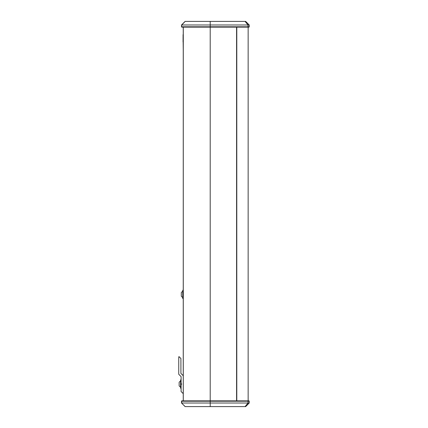 <?xml version="1.0" encoding="UTF-8"?>
<svg xmlns="http://www.w3.org/2000/svg" width="428" height="428" viewBox="0 0 428 428"><rect width="100%" height="100%" fill="white"/><g stroke="black" fill="none" stroke-linecap="round" stroke-linejoin="round"><path stroke-width="0.64" d="M183.243 400.859L183.243 27.141M248.149 27.141L248.149 400.859M236.796 27.141L236.796 400.859M236.689 27.141L236.689 400.859M248.882 400.859A0.358 0.358 0 0 1 249.24 401.218L249.24 403.015L248.031 403.015L248.031 401.218L181.686 401.218L181.686 403.015L248.031 403.015L245.089 406.6L185.11 406.6L181.526 403.015L181.526 401.218A0.358 0.358 0 0 1 181.884 400.859L248.882 400.859A0.358 0.358 0 0 1 249.24 401.218L248.031 401.218A0.358 0.294 90 0 0 247.737 400.859L247.149 400.859M249.24 403.015L245.651 406.6L245.089 406.6M185.11 406.6L181.526 403.015L185.185 406.6M247.63 404.62L248.433 403.823M182.735 400.859L182.034 400.859A0.358 0.348 90 0 0 181.686 401.218L181.526 401.218A0.358 0.358 0 0 1 181.884 400.859A0.358 0.358 0 0 0 181.526 401.218M183.28 27.141L183.28 400.859L183.286 27.141M236.582 27.141L236.582 400.859M246.71 22.454L249.24 24.985L181.526 24.985L185.11 21.4L245.651 21.4L246.464 22.208M245.651 21.4L249.24 24.985L249.24 26.782A0.358 0.358 0 0 1 248.882 27.141L181.884 27.141A0.358 0.358 0 0 1 181.526 26.782L181.526 24.985M181.526 26.782A0.358 0.358 0 0 0 181.884 27.141A0.358 0.358 0 0 1 181.526 26.782L248.031 26.782L248.031 24.985L245.089 21.4M183.243 50.36L183.066 34.668M183.066 42.024L183.066 36.642M181.092 384.424L181.713 384.066L181.092 383.707L181.092 391.513L182.938 393.359L183.243 393.23M183.243 375.731L180.91 373.398L180.91 358.509L179.065 356.663L178.76 356.791L178.76 374.291L181.092 376.624L181.092 383.707M181.156 383.745L181.135 384.066M180.605 387.105A3.328 3.328 0 0 1 179.15 385.831L179.15 382.3A3.328 3.328 0 0 1 180.605 381.032M181.092 379.904L180.605 379.904L180.605 388.233L181.092 388.233L180.605 388.233M181.285 383.82L181.258 384.328M181.354 383.857L181.328 384.291M181.354 384.274L181.328 383.846M181.285 384.312L181.253 383.804M179.15 384.836L179.15 385.211M181.301 292.773L181.301 296.165A3.328 3.328 0 0 0 182.756 297.439M183.243 290.238L182.756 290.238L182.756 298.567L183.243 298.567M182.756 291.366A3.328 3.328 0 0 0 181.301 292.64L181.301 292.699M210.202 406.6L210.202 21.4M185.185 21.4L181.686 24.985L181.686 26.782A0.358 0.348 90 0 0 182.034 27.141M247.737 27.141A0.358 0.294 90 0 0 248.031 26.782L249.24 26.782"/></g></svg>
